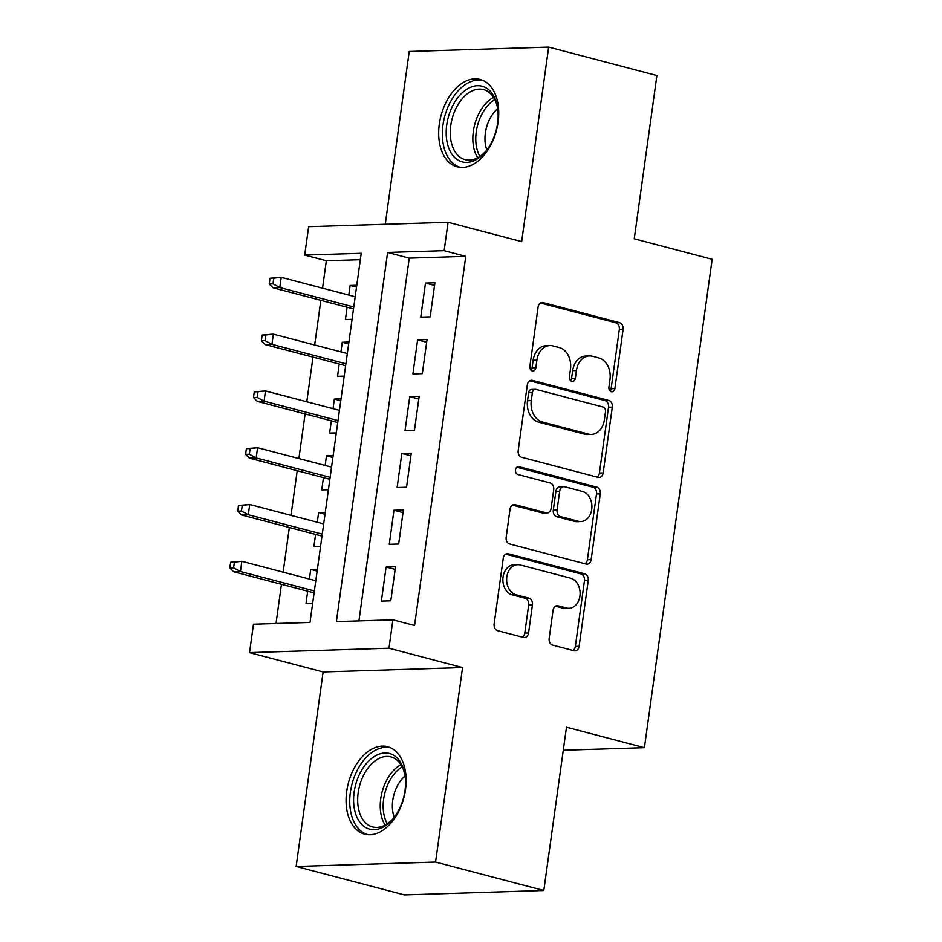 <?xml version="1.0" encoding="UTF-8"?>
<svg xmlns="http://www.w3.org/2000/svg" width="942" height="942" viewBox="0 0 942 942"><rect width="100%" height="100%" fill="white"/><g stroke="black" fill="none" stroke-linecap="round" stroke-linejoin="round"><path stroke-width="1.41" d="M611.346 391.731A3.98 3.026 88.2 0 0 612.017 391.801A3.98 3.026 88.2 0 0 614.867 388.61L623.086 329.382A5.687 4.321 88.2 0 0 619.601 322.694L543.122 302.594A5.687 4.321 88.2 0 0 542.168 302.488A5.687 4.321 88.2 0 0 538.094 307.045L529.875 366.273A3.98 3.026 88.2 0 0 532.312 370.96A3.98 3.026 88.2 0 0 532.972 371.042A3.98 3.026 88.2 0 0 535.821 367.839L536.893 360.174A18.192 13.812 88.2 0 1 549.916 345.561A18.192 13.812 88.2 0 1 552.966 345.914L559.336 347.586A18.192 13.812 88.2 0 1 570.463 368.993L569.392 376.659A3.98 3.026 88.2 0 0 571.829 381.345A3.98 3.026 88.2 0 0 572.5 381.428A3.98 3.026 88.2 0 0 575.338 378.225L576.41 370.559A18.192 13.812 88.2 0 1 589.433 355.946A18.192 13.812 88.2 0 1 592.483 356.3L598.853 357.972A18.192 13.812 88.2 0 1 609.98 379.379L608.909 387.044A3.98 3.026 88.2 0 0 611.346 391.731M610.098 391.001A3.98 3.026 88.2 0 0 611.099 388.728L619.318 329.5A5.687 4.321 88.2 0 0 615.832 322.812L540.461 303.006M531.064 370.23A3.98 3.026 88.2 0 0 532.053 367.957L533.125 360.291L536.893 360.174M570.581 380.615A3.98 3.026 88.2 0 0 571.57 378.343L572.642 370.677L576.41 370.559M405.507 789.502A45.192 28.684 -75.3 0 0 387.598 746.723A45.192 28.684 -75.3 0 0 346.715 791.362A45.192 28.684 -75.3 0 0 364.625 834.141A45.192 28.684 -75.3 0 0 405.507 789.502M498.094 122.201A45.192 28.684 -75.3 0 0 480.185 79.434A45.192 28.684 -75.3 0 0 439.313 124.061A45.192 28.684 -75.3 0 0 457.223 166.84A45.192 28.684 -75.3 0 0 498.094 122.201M549.151 638.417A5.687 4.321 88.2 0 0 552.624 645.105L574.078 650.745A5.687 4.321 88.2 0 0 575.032 650.851A5.687 4.321 88.2 0 0 579.106 646.283L588.232 580.508A5.687 4.321 88.2 0 0 584.758 573.819L508.268 553.719A5.687 4.321 88.2 0 0 507.314 553.613A5.687 4.321 88.2 0 0 503.252 558.182L494.126 623.957A5.687 4.321 88.2 0 0 497.6 630.645L523.517 637.463A5.687 4.321 88.2 0 0 524.47 637.569A5.687 4.321 88.2 0 0 528.544 633L532.442 604.846A5.687 4.321 88.2 0 0 528.968 598.158L516.122 594.779A15.213 11.551 88.2 0 1 506.655 578.553A15.213 11.551 88.2 0 1 517.7 564.67A15.213 11.551 88.2 0 1 520.255 564.965L570.605 578.188A15.213 11.551 88.2 0 1 580.06 594.426A15.213 11.551 88.2 0 1 569.015 608.308A15.213 11.551 88.2 0 1 566.472 608.014L558.076 605.812A5.687 4.321 88.2 0 0 557.122 605.694A5.687 4.321 88.2 0 0 553.06 610.263L549.151 638.417M392.908 619.812L388.975 648.214L249.548 652.618L253.492 624.216L310.012 622.438L361.233 253.292L304.713 255.07L308.658 226.681L448.074 222.277L444.141 250.666L387.609 252.456L336.388 621.602L392.908 619.812L414.562 625.5L465.784 256.354L444.141 250.666M448.074 222.277L521.668 241.611L548.656 47.1L656.892 75.537L634.237 238.809L712.152 259.285L644.387 747.689L566.46 727.224L543.805 890.496L435.581 862.06L462.569 667.548L388.975 648.214M598.135 477.382A5.687 4.321 88.2 0 0 599.088 477.488A5.687 4.321 88.2 0 0 603.163 472.919L612.288 407.144A5.687 4.321 88.2 0 0 608.815 400.456L532.324 380.356A5.687 4.321 88.2 0 0 531.37 380.25A5.687 4.321 88.2 0 0 527.308 384.819L518.182 450.594A5.687 4.321 88.2 0 0 521.656 457.282L598.135 477.382M600.266 493.832L591.129 559.607A5.687 4.321 88.2 0 1 587.066 564.176A5.687 4.321 88.2 0 1 586.112 564.058L509.622 543.97A5.687 4.321 88.2 0 1 506.148 537.281L510.058 509.127A5.687 4.321 88.2 0 1 514.12 504.559A5.687 4.321 88.2 0 1 515.074 504.665L546.101 512.813A5.687 4.321 88.2 0 0 547.055 512.931A5.687 4.321 88.2 0 0 551.117 508.362L553.708 489.687A5.687 4.321 88.2 0 0 550.234 482.999L517.947 474.509A3.98 3.026 88.2 0 1 515.462 470.258A3.98 3.026 88.2 0 1 518.359 466.631A3.98 3.026 88.2 0 1 519.03 466.702L596.781 487.132A5.687 4.321 88.2 0 1 600.266 493.832L596.498 493.949L587.361 559.725L591.129 559.607M543.805 890.496L404.377 894.9L296.153 866.463L435.581 862.06M548.656 47.1L409.24 51.504L385.266 224.255M309.4 579.036L310.73 569.415L317.136 571.099M307.704 591.187L305.997 603.492L312.673 603.28M317.277 522.245L318.608 512.625L325.014 514.308M315.594 534.397L313.886 546.701L320.551 546.49M325.155 465.454L326.497 455.834L332.903 457.518M323.471 477.606L321.764 489.911L328.428 489.699M333.032 408.663L334.375 399.043L340.78 400.727M331.348 420.815L329.641 433.108L336.318 432.908M340.922 351.872L342.252 342.252L348.658 343.936M339.226 364.024L337.519 376.317L344.195 376.117M430.188 316.853L434.921 282.777L425.501 283.071L420.768 317.148L430.188 316.853M422.31 373.644L427.032 339.567L417.612 339.862L412.89 373.939L422.31 373.644M414.433 430.435L419.155 396.358L409.735 396.653L405.013 430.73L414.433 430.435M406.544 487.226L411.277 453.149L401.857 453.443L397.124 487.52L406.544 487.226M398.666 544.017L403.4 509.94L393.98 510.246L389.246 544.311L398.666 544.017M465.784 256.354L409.264 258.143L358.926 620.884M386.09 567.037L381.369 601.102L390.789 600.808L395.51 566.731L386.09 567.037L395.145 569.415M360.35 259.686L326.356 260.757L322.553 288.181M320.869 300.333L314.675 344.972M312.991 357.124L306.798 401.763M305.114 413.915L298.908 458.566M297.225 470.706L291.031 515.356M289.347 527.496L283.153 572.147M281.47 584.287L276.03 623.51M356.806 285.249L350.13 285.461L348.799 295.082M347.115 307.233L345.408 319.526L352.072 319.314M342.252 342.252L348.929 342.04M334.375 399.043L341.039 398.831M326.497 455.834L333.162 455.622M318.608 512.625L325.284 512.413M310.73 569.415L317.395 569.203M563.257 750.256L644.387 747.689M462.569 667.548L323.141 671.952L296.153 866.463M323.141 671.952L249.548 652.618M326.356 260.757L304.713 255.07M409.264 258.143L387.609 252.456M350.13 285.461L356.535 287.133M425.501 283.071L434.545 285.45M417.612 339.862L426.667 342.24M409.735 396.653L418.79 399.031M401.857 453.443L410.9 455.822M393.98 510.246L403.023 512.613M589.433 355.946L585.665 356.064A18.192 13.812 88.2 0 0 572.642 370.677M549.916 345.561L546.148 345.679A18.192 13.812 88.2 0 0 533.125 360.291M597.028 477.088A5.687 4.321 88.2 0 0 599.395 473.037L608.52 407.262A5.687 4.321 88.2 0 0 605.047 400.574L529.675 380.768M605.494 411.713A3.98 3.026 88.2 0 0 603.057 407.026L535.916 389.387A3.98 3.026 88.2 0 0 535.256 389.317A3.98 3.026 88.2 0 0 532.407 392.508L531.276 400.597A18.192 13.812 88.2 0 0 542.404 422.004L588.291 434.062A18.192 13.812 88.2 0 0 591.341 434.415A18.192 13.812 88.2 0 0 604.364 419.791L605.494 411.713M535.256 389.317L531.488 389.435A3.98 3.026 88.2 0 0 528.639 392.626L532.407 392.508M591.341 434.415L587.572 434.533A18.192 13.812 88.2 0 1 584.523 434.18L538.636 422.122A18.192 13.812 88.2 0 1 527.508 400.715L528.639 392.626M584.994 563.775A5.687 4.321 88.2 0 0 587.361 559.725M512.424 505.077L542.333 512.931A5.687 4.321 88.2 0 0 543.287 513.049L547.055 512.931M516.828 467.232L593.013 487.25L596.781 487.132M578.282 521.279A15.213 11.551 88.2 0 0 580.837 521.562A15.213 11.551 88.2 0 0 591.882 507.679A15.213 11.551 88.2 0 0 582.427 491.453L564.682 486.79A5.687 4.321 88.2 0 0 563.728 486.684A5.687 4.321 88.2 0 0 559.666 491.253L557.075 509.916A5.687 4.321 88.2 0 0 560.549 516.616L578.282 521.279L574.514 521.397A15.213 11.551 88.2 0 0 577.069 521.68L580.837 521.562M563.728 486.684L559.96 486.802A5.687 4.321 88.2 0 0 555.898 491.371L559.666 491.253M574.514 521.397L556.781 516.734A5.687 4.321 88.2 0 1 553.295 510.046L555.898 491.371M596.498 493.949A5.687 4.321 88.2 0 0 593.013 487.25M569.015 608.308L565.247 608.426A15.213 11.551 88.2 0 1 562.704 608.132L555.427 606.224M517.7 564.67L513.932 564.788A15.213 11.551 88.2 0 0 502.887 578.671A15.213 11.551 88.2 0 0 512.354 594.897L516.122 594.779M522.398 637.169A5.687 4.321 88.2 0 0 524.776 633.118L528.674 604.976A5.687 4.321 88.2 0 0 525.2 598.276L512.354 594.897M572.971 650.451A5.687 4.321 88.2 0 0 575.338 646.412L584.464 580.625A5.687 4.321 88.2 0 0 580.99 573.937L505.618 554.132M270.036 278.29L269.247 283.978L273.015 283.848L273.804 278.173L270.036 278.29L281.258 277.337L279.833 287.557L273.05 287.769L353.521 308.917M273.015 283.848L279.833 287.557L353.792 306.986M273.804 278.173L281.258 277.337L355.205 296.765M273.05 287.769L269.247 283.978M446.732 124.85A39.105 24.822 104.7 0 1 472.072 86.723A39.105 24.822 104.7 0 1 497.564 107.671A39.105 24.822 104.7 0 1 497.6 123.237A39.105 24.822 104.7 0 1 486.237 150.779A39.105 24.822 104.7 0 1 457.447 159.716A39.105 24.822 104.7 0 1 446.732 124.85M497.694 108.577A36.208 22.985 -75.3 0 0 483.54 89.596A36.208 22.985 -75.3 0 0 450.782 125.357A36.208 22.985 -75.3 0 0 465.136 159.634A36.208 22.985 -75.3 0 0 486.802 150.049M486.861 149.966A28.507 18.098 104.7 0 1 485.354 132.963A28.507 18.098 104.7 0 1 497.717 108.683M483.27 80.541A44.898 28.507 -75.3 0 0 442.964 124.968A44.898 28.507 -75.3 0 0 460.45 167.382M371.466 758.546A39.105 24.822 104.7 0 1 404.966 774.972A39.105 24.822 104.7 0 1 393.638 818.08A39.105 24.822 104.7 0 1 387.68 824.144A39.105 24.822 104.7 0 1 354.887 811.203A39.105 24.822 104.7 0 1 371.466 758.546M405.107 775.878A36.208 22.985 -75.3 0 0 390.942 756.897A36.208 22.985 -75.3 0 0 374.233 761.548A36.208 22.985 -75.3 0 0 357.689 798.604A36.208 22.985 -75.3 0 0 372.537 826.935A36.208 22.985 -75.3 0 0 389.246 822.284A36.208 22.985 -75.3 0 0 394.203 817.35M390.671 747.842A44.898 28.507 -75.3 0 0 370.265 753.682A44.898 28.507 -75.3 0 0 349.765 799.393A44.898 28.507 -75.3 0 0 367.851 834.683M394.274 817.267A28.507 18.098 104.7 0 1 405.119 775.984M262.159 335.081L261.37 340.768L265.138 340.651L265.927 334.963L262.159 335.081L273.368 334.127L271.955 344.348L265.173 344.56L345.643 365.708M265.138 340.651L271.955 344.348L345.902 363.777M265.927 334.963L273.368 334.127L347.327 353.556M265.173 344.56L261.37 340.768M254.269 391.872L253.492 397.559L257.26 397.442L258.037 391.754L254.269 391.872L265.491 390.918L264.078 401.139L257.296 401.351L337.754 422.499M257.26 397.442L264.078 401.139L338.025 420.568M258.037 391.754L265.491 390.918L339.438 410.347M257.296 401.351L253.492 397.559M246.392 448.663L245.603 454.35L249.371 454.232L250.16 448.545L246.392 448.663L257.613 447.709L256.189 457.93L249.406 458.142L329.877 479.29M249.371 454.232L256.189 457.93L330.147 477.358M250.16 448.545L257.613 447.709L331.56 467.138M249.406 458.142L245.603 454.35M238.514 505.465L237.725 511.141L241.493 511.023L242.282 505.336L238.514 505.465L249.736 504.5L248.311 514.721L241.529 514.933L321.999 536.08M241.493 511.023L248.311 514.721L322.27 534.149M242.282 505.336L249.736 504.5L323.683 523.929M241.529 514.933L237.725 511.141M230.637 562.256L229.848 567.932L233.616 567.814L234.405 562.127L230.637 562.256L241.847 561.291L240.434 571.511L233.651 571.723L314.122 592.871M233.616 567.814L240.434 571.511L314.381 590.94M234.405 562.127L241.847 561.291L315.805 580.719M233.651 571.723L229.848 567.932M611.099 388.728L614.867 388.61M532.053 367.957L535.821 367.839M571.57 378.343L575.338 378.225M541.226 302.653L543.122 302.594M615.832 322.812L619.601 322.694M619.318 329.5L623.086 329.382M530.428 380.415L532.324 380.356M605.047 400.574L608.815 400.456M608.52 407.262L612.288 407.144M599.395 473.037L603.163 472.919M527.508 400.715L531.276 400.597M538.636 422.122L542.404 422.004M584.523 434.18L588.291 434.062M513.178 504.724L515.074 504.665M542.333 512.931L546.101 512.813M517.7 466.749L519.03 466.702M553.295 510.046L557.075 509.916M556.781 516.734L560.549 516.616M556.18 605.871L558.076 605.812M562.704 608.132L566.472 608.014M525.2 598.276L528.968 598.158M528.674 604.976L532.442 604.846M524.776 633.118L528.544 633M506.372 553.778L508.268 553.719M580.99 573.937L584.758 573.819M584.464 580.625L588.232 580.508M575.338 646.412L579.106 646.283M477.676 157.75A36.208 22.985 104.7 0 1 473.343 131.279A36.208 22.985 104.7 0 1 493.537 97.391M494.797 99.616A35.019 22.231 -75.3 0 0 476.252 131.821A35.019 22.231 -75.3 0 0 479.867 156.443M385.09 825.051A36.208 22.985 104.7 0 1 396.782 767.471A36.208 22.985 104.7 0 1 400.951 764.692M402.199 766.906A35.019 22.231 -75.3 0 0 399.173 769.025A35.019 22.231 -75.3 0 0 387.268 823.744"/></g></svg>
